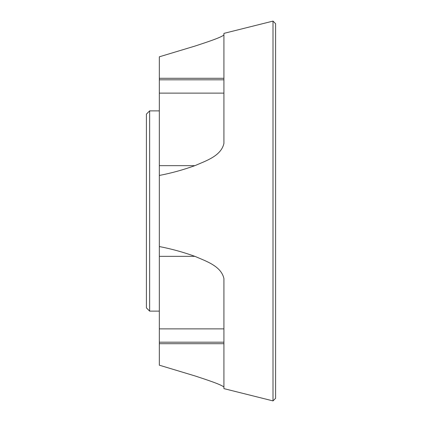 <?xml version="1.0" encoding="UTF-8"?>
<svg xmlns="http://www.w3.org/2000/svg" width="422" height="422" viewBox="0 0 422 422"><rect width="100%" height="100%" fill="white"/><g stroke="black" fill="none" stroke-linecap="round" stroke-linejoin="round"><path stroke-width="0.63" d="M275.592 23.685L275.592 398.315L273.008 400.9L273.008 21.1L275.592 23.685M149.636 311.119L146.408 307.886L146.408 114.114L149.636 110.88L149.636 311.119L159.326 311.119M149.636 110.88L159.326 110.88M273.008 21.1L223.918 33.375L223.918 143.422C221.123 156.061 205.873 160.824 195.286 165.503C183.501 169.786 171.517 173.099 159.326 175.452L159.326 93.12L223.918 93.12M223.918 387.053C221.123 384.447 205.873 379.526 195.286 376.023L159.326 365.188L159.326 246.548C171.522 248.901 183.491 252.214 195.238 256.476C205.846 261.155 221.197 265.992 223.918 278.578L223.918 388.625L273.008 400.9M159.326 246.548L159.326 175.452M159.326 93.12L159.326 56.812L195.238 45.993C205.846 42.485 221.197 37.526 223.918 34.947M159.326 343.708L223.918 343.708M159.326 256.339L194.869 256.339M159.326 342.195L223.918 342.195M159.326 78.292L223.918 78.292M159.326 79.805L223.918 79.805M159.326 165.661L194.869 165.661M159.326 328.88L223.918 328.88"/></g></svg>
